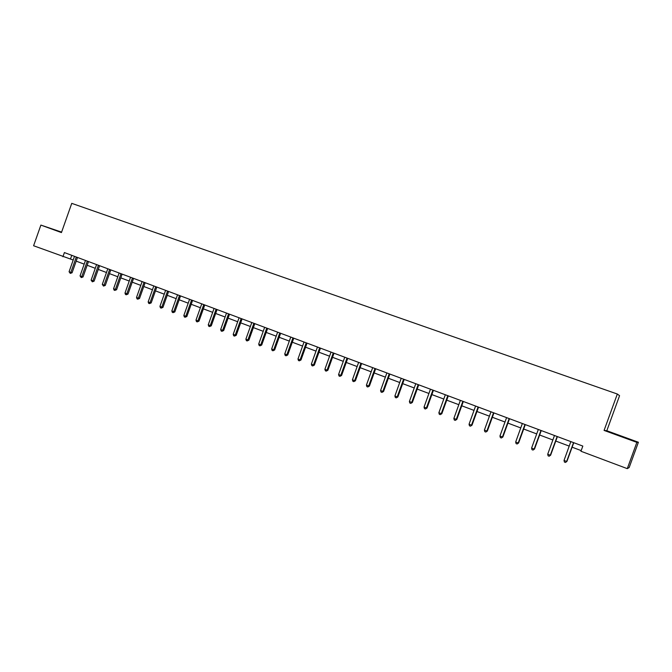 <?xml version="1.0" encoding="UTF-8"?>
<svg xmlns="http://www.w3.org/2000/svg" width="672" height="672" viewBox="0 0 672 672"><rect width="100%" height="100%" fill="white"/><g stroke="black" fill="none" stroke-linecap="round" stroke-linejoin="round"><path stroke-width="1.01" d="M61.547 232.268L55.6 230.252L61.496 232.403M620.441 436.153L627.362 438.514L620.441 436.153M61.597 232.109L40.883 225.086L33.6 245.75L73.214 260.03M606.808 430.744L604.078 430.416L636.863 442.369L638.4 442.252L606.808 430.744L619.567 395.69L617.333 394.027L71.753 203.356L61.438 232.579L40.883 225.086M638.4 442.252L629.168 467.544L627.278 468.644L636.863 442.369M627.278 468.644L580.944 451.248L582.826 446.082L64.394 252.571L62.916 256.754M604.078 430.416L617.333 394.027M76.188 261.139L84.202 264.146M87.167 265.264L95.29 268.313M98.263 269.422L106.495 272.513M109.469 273.63L117.818 276.763M120.784 277.872L129.251 281.047M132.224 282.164L140.801 285.382M143.774 286.499L152.477 289.766M155.45 290.875L164.27 294.185M167.244 295.302L176.19 298.662M179.155 299.771L188.227 303.181M191.201 304.29L200.399 307.742M203.372 308.86L212.705 312.354M215.67 313.471L225.137 317.024M228.102 318.133L237.695 321.737M240.66 322.846L250.396 326.5M253.361 327.608L263.239 331.313M266.204 332.43L276.217 336.185M279.182 337.294L289.338 341.107M292.295 342.216L302.602 346.088M305.558 347.197L316.016 351.12M318.973 352.229L329.582 356.21M332.539 357.311L343.3 361.351M346.248 362.46L357.168 366.559M360.116 367.66L371.196 371.818M374.144 372.926L385.392 377.143M388.324 378.244L399.739 382.528M402.671 383.628L414.254 387.971M417.186 389.071L428.946 393.481M431.869 394.582L443.806 399.059M446.72 400.151L458.833 404.695M461.748 405.796L474.046 410.407M476.96 411.499L489.443 416.178M492.341 417.27L505.016 422.024M507.914 423.108L520.783 427.938M523.673 429.022L536.735 433.927M539.616 435.002L552.888 439.984M555.761 441.059L569.234 446.116M572.099 447.191L581.179 450.601M71.778 255.326L70.476 258.997M573.544 442.613L566.656 461.446L564.018 460.446L570.83 441.605M573.754 442.697L566.933 461.395L565.471 462.454L564.413 462.059L564.018 460.446M566.933 461.395L565.471 462.454M557.147 436.498L550.309 455.221L547.714 454.23L554.476 435.498M557.399 436.59L550.628 455.179L549.15 456.229L548.108 455.826L547.714 454.23M550.628 455.179L549.15 456.229M540.96 430.45L534.164 449.064L531.594 448.081L538.314 429.467M541.246 430.559L534.526 449.039L533.03 450.072L531.997 449.677L531.594 448.081M534.526 449.039L533.03 450.072M524.958 424.486L518.213 442.982L515.676 442.016L522.346 423.511M525.286 424.603L518.616 442.974L517.104 443.99L516.088 443.604L515.676 442.016M518.616 442.974L517.104 443.99M509.158 418.58L502.454 436.976L499.943 436.019L506.579 417.623M509.519 418.715L502.891 436.976L501.362 437.984L500.363 437.598L499.943 436.019M502.891 436.976L501.362 437.984M493.534 412.751L486.881 431.038L484.403 430.088L490.988 411.802M493.937 412.902L487.351 431.054L485.814 432.046L484.823 431.668L484.403 430.088M487.351 431.054L485.814 432.046M478.103 406.997L471.492 425.166L469.048 424.234L475.583 406.056M478.54 407.156L471.996 425.208L470.45 426.182L469.468 425.804L469.048 424.234M471.996 425.208L470.45 426.182M462.857 401.302L456.288 419.37L453.869 418.446L460.362 400.369M463.327 401.478L456.826 419.42L455.263 420.386L454.297 420.017L453.869 418.446M456.826 419.42L455.263 420.386M447.779 395.674L441.26 413.641L438.866 412.734L445.326 394.758M448.291 395.867L441.832 413.708L440.261 414.649L439.303 414.288L438.866 412.734M441.832 413.708L440.261 414.649M432.886 390.113L426.409 407.98L424.04 407.081L430.458 389.206M433.423 390.314L427.014 408.055L425.426 408.988L424.477 408.626L424.04 407.081M427.014 408.055L425.426 408.988M418.16 384.619L411.726 402.385L409.391 401.495L415.758 383.72M418.732 384.829L412.356 402.469L410.76 403.393L409.828 403.032L409.391 401.495M412.356 402.469L410.76 403.393M403.603 379.184L397.211 396.85L394.901 395.968L401.226 378.302M404.208 379.411L397.874 396.95L396.27 397.858L395.346 397.505L394.901 395.968M397.874 396.95L396.27 397.858M389.214 373.817L382.864 391.381L380.579 390.508L386.87 372.935M389.852 374.052L383.561 391.49L382.864 391.381L381.94 392.389L381.032 392.036L380.579 390.508M383.561 391.49L381.94 392.389M374.993 368.508L368.676 385.972L366.425 385.106L372.674 367.634M375.656 368.752L369.407 386.098L368.676 385.972L367.777 386.98L366.878 386.635L366.425 385.106M369.407 386.098L367.777 386.98M360.931 363.258L354.656 380.621L352.422 379.772L358.63 362.401M361.62 363.51L355.412 380.764L354.656 380.621L353.774 381.637L352.884 381.293L352.422 379.772M355.412 380.764L353.774 381.637M347.021 358.067L340.788 375.337L338.579 374.497L344.753 357.218M347.743 358.336L341.569 375.488L340.788 375.337L339.923 376.345L339.041 376.009L338.579 374.497M341.569 375.488L339.923 376.345M333.27 352.934L327.079 370.112L324.895 369.281L331.027 352.094M334.018 353.212L327.886 370.272L327.079 370.112L326.231 371.12L325.357 370.784L324.895 369.281M327.886 370.272L326.231 371.12M319.67 347.861L313.522 364.938L311.363 364.115L317.453 347.029M320.452 348.146L314.353 365.114L313.522 364.938L312.69 365.946L311.833 365.618L311.363 364.115M314.353 365.114L312.69 365.946M306.23 342.838L300.107 359.831L297.973 359.016L304.03 342.014M307.028 343.14L300.972 360.007L300.107 359.831L299.3 360.839L298.444 360.511L297.973 359.016M300.972 360.007L299.3 360.839M292.925 337.873L286.852 354.774L284.735 353.968L290.758 337.067M293.756 338.184L287.734 354.967L286.852 354.774L286.054 355.782L285.214 355.454L284.735 353.968M287.734 354.967L286.054 355.782M279.77 332.968L273.731 349.776L271.648 348.978L277.628 332.161M280.627 333.278L274.646 349.978L273.731 349.776L272.958 350.776L272.118 350.456L271.648 348.978M274.646 349.978L272.958 350.776M266.759 328.104L260.761 344.828L258.695 344.039L264.642 327.314M267.641 328.432L261.694 345.038L260.761 344.828L259.997 345.828L259.174 345.517L258.695 344.039M261.694 345.038L259.997 345.828M253.89 323.299L247.926 339.931L245.885 339.158L251.79 322.518M254.797 323.644L248.884 340.158L247.926 339.931L247.178 340.939L246.364 340.628L245.885 339.158M248.884 340.158L247.178 340.939M241.164 318.553L235.225 335.093L233.209 334.32L239.081 317.772M242.088 318.898L236.216 335.328L235.225 335.093L234.503 336.092L233.696 335.79L233.209 334.32M236.216 335.328L234.503 336.092M228.564 313.849L222.667 330.305L220.668 329.54L226.506 313.085M229.513 314.202L223.675 330.548L222.667 330.305L221.962 331.304L221.155 331.002L220.668 329.54M223.675 330.548L221.962 331.304M216.107 309.196L210.244 325.567L208.261 324.811L214.066 308.44M217.073 309.557L211.268 325.819L210.244 325.567L209.546 326.567L208.757 326.264L208.261 324.811M211.268 325.819L209.546 326.567M203.776 304.592L197.946 320.88L195.989 320.132L201.76 303.845M204.767 304.97L198.996 321.14L197.946 320.88L197.266 321.88L196.484 321.586L195.989 320.132M198.996 321.14L197.266 321.88M191.579 300.04L185.783 316.243L183.842 315.504L189.58 299.3M192.587 300.418L186.85 316.512L185.783 316.243L185.119 317.243L184.346 316.949L183.842 315.504M186.85 316.512L185.119 317.243M179.5 295.537L173.746 311.657L171.83 310.926L177.534 294.798M180.541 295.924L174.838 311.926L173.746 311.657L173.099 312.648L172.326 312.362L171.83 310.926M174.838 311.926L173.099 312.648M167.555 291.077L161.834 307.112L159.936 306.39L165.606 290.346M168.613 291.472L162.943 307.398L161.834 307.112L161.196 308.112L160.44 307.818L159.936 306.39M162.943 307.398L161.196 308.112M155.736 286.667L150.041 302.618L148.168 301.904L153.804 285.944M156.811 287.07L151.175 302.912L150.041 302.618L149.419 303.61L148.672 303.324L148.168 301.904M151.175 302.912L149.419 303.61M144.035 282.299L138.382 298.166L136.517 297.461L142.128 281.585M145.127 282.71L139.524 298.469L138.382 298.166L137.768 299.166L137.029 298.88L136.517 297.461M139.524 298.469L137.768 299.166M132.46 277.973L126.832 293.765L124.992 293.068L130.561 277.267M133.568 278.393L127.999 294.076L126.832 293.765L126.235 294.764L125.496 294.479L124.992 293.068M127.999 294.076L126.235 294.764M120.994 273.697L115.399 289.405L113.576 288.716L119.12 273M122.128 274.117L116.584 289.724L115.399 289.405L114.82 290.405L114.089 290.128L113.576 288.716M116.584 289.724L114.82 290.405M109.645 269.464L104.084 285.096L102.287 284.407L107.797 268.775M110.796 269.892L105.286 285.415L104.084 285.096L103.522 286.087L102.287 284.407M105.286 285.415L103.522 286.087M98.414 265.272L92.887 280.829L91.106 280.148L96.583 264.583M99.582 265.709L94.105 281.156L92.887 280.829L92.333 281.82L91.106 280.148M94.105 281.156L92.333 281.82M87.301 261.122L81.799 276.595L80.035 275.923L85.487 260.442M88.486 261.559L83.034 276.94L81.799 276.595L81.253 277.586L80.035 275.923M83.034 276.94L81.253 277.586M76.297 257.015L70.829 272.412L69.073 271.748L74.491 256.343M77.498 257.46L72.08 272.756L70.829 272.412L70.291 273.403L69.073 271.748M72.08 272.756L70.291 273.403M509.032 418.824L509.452 418.874M493.416 412.986L493.87 413.053M477.985 407.232L478.472 407.308M462.731 401.537L463.26 401.629M447.661 395.909L448.224 396.01M432.768 390.348L433.356 390.466M418.043 384.846L418.664 384.98M403.494 379.411L404.141 379.554M389.105 374.044L389.785 374.195M374.875 368.735L375.589 368.894M360.814 363.485L361.553 363.661M346.912 358.285L347.676 358.478M333.161 353.153L333.959 353.354M319.561 348.079L320.384 348.289M306.121 343.056L306.97 343.274M292.816 338.092L293.689 338.318M279.661 333.186L280.568 333.421M266.658 328.322L267.582 328.574M253.789 323.518L254.73 323.778M241.055 318.763L242.029 319.032M228.463 314.068L229.454 314.336M215.998 309.414L217.014 309.7M203.675 304.811L204.708 305.105M191.47 300.25L192.528 300.552M179.399 295.747L180.482 296.058M167.454 291.287L168.554 291.606M155.635 286.877L156.752 287.196M143.934 282.509L145.076 282.836M132.359 278.183L133.51 278.519M120.893 273.899L122.069 274.252M109.553 269.665L110.746 270.018M98.322 265.474L99.532 265.835M87.2 261.324L88.427 261.694M76.196 257.216L77.44 257.586"/></g></svg>
